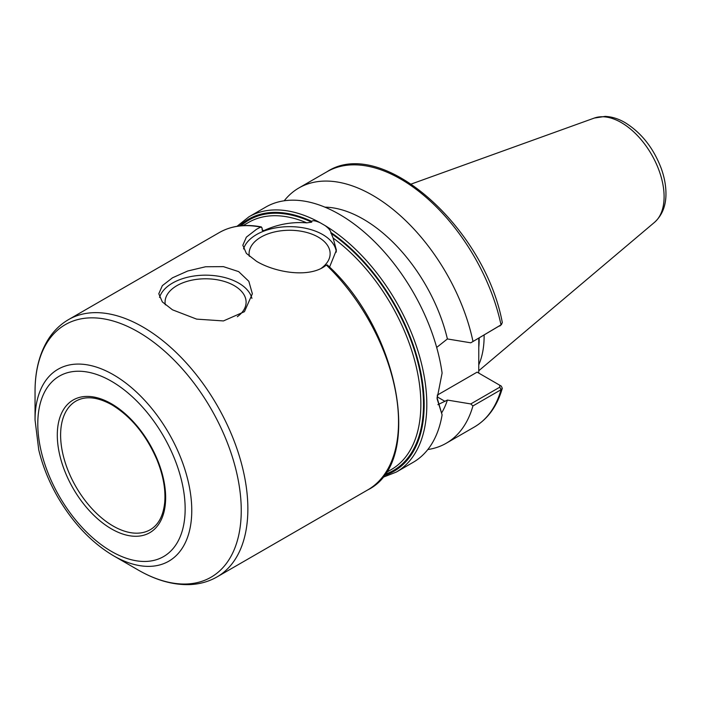 <?xml version="1.0" encoding="UTF-8"?>
<svg xmlns="http://www.w3.org/2000/svg" width="701" height="701" viewBox="0 0 701 701"><rect width="100%" height="100%" fill="white"/><g stroke="black" fill="none" stroke-linecap="round" stroke-linejoin="round"><path stroke-width="1.05" d="M336.314 252.08A46.783 27.015 0 0 0 322.697 234.563A46.783 27.015 0 0 0 275.598 227.895A46.783 27.015 0 0 0 243.554 248.916M321.347 268.211A40.527 23.396 0 0 0 330.136 253.666A40.527 23.396 0 0 0 318.263 237.122A40.527 23.396 0 0 0 274.109 232.049A40.527 23.396 0 0 0 249.092 253.666A40.527 23.396 0 0 0 249.354 256.329M219.22 232.609A148.542 85.759 -120 0 1 260.632 227.089L261.438 226.949C245.429 223.838 231.356 225.722 219.22 232.609L68.558 319.595A148.542 85.759 -120 0 1 142.829 326.955A148.542 85.759 -120 0 1 247.865 508.882A148.542 85.759 -120 0 1 217.1 576.879L367.762 489.903A148.542 85.759 -120 0 0 326.342 265.022C310.271 278.647 275.195 272.566 256.531 261.307L246.366 253.403L242.826 245.254L246.366 237.148L256.531 229.28L260.632 227.089L262.139 227.965L262.139 229.779L263.707 230.673C277.491 224.311 291.844 221.7 306.775 222.848L311.708 222.164L311.708 221.393C312.523 220.21 315.327 220.649 320.129 222.725L325.08 225.582C328.673 228.289 330.6 230.585 330.854 232.452L333.133 238.068L336.401 250.161L329.54 267.134M262.866 230.813L263.707 230.673A142.697 82.385 -120 0 0 262.305 230.427M327.481 265.697L326.342 265.022M251.904 298.381A46.783 27.015 0 0 0 238.664 283.081A46.783 27.015 0 0 0 191.566 276.413A46.783 27.015 0 0 0 159.53 297.426M237.324 316.729A40.527 23.396 0 0 0 246.104 302.184A40.527 23.396 0 0 0 234.239 285.64A40.527 23.396 0 0 0 190.076 280.566A40.527 23.396 0 0 0 165.059 302.184A40.527 23.396 0 0 0 165.322 304.847M172.499 309.824L162.334 301.912L158.794 293.763L162.334 285.657L172.499 277.798L187.737 270.998L205.586 266.757L223.435 266.643L238.664 271.62L248.829 281.303L252.369 293.772L244.43 311.691L223.435 320.935L196.639 319.121L172.499 309.824M382.124 477.644L396.293 472.08L413.161 462.336A147.376 85.084 -120 0 0 442.103 414.861L437.074 397.704M320.129 222.725A147.376 85.084 -120 0 0 248.916 216.819L265.784 207.075A147.376 85.084 -120 0 1 370.803 238.033A147.376 85.084 -120 0 1 442.103 373.055L437.065 398.694L442.103 414.861M472.921 405.949L501.04 389.721L502.302 388.301L501.32 386.163L499.699 385.191L499.813 387.171L470.774 403.934L472.921 405.949A147.376 85.084 -120 0 1 446.248 443.234A147.376 85.084 -120 0 1 427.82 449.534M478.792 338.18L478.748 373.098M499.813 326.044L501.04 324.913A147.376 85.084 -120 0 0 326.99 171.745C381.887 135.635 484.619 227.501 502.328 322.644L501.04 324.913L470.774 342.815L501.609 324.502M436.679 347.442L447.396 338.951A124.682 71.984 -120 0 0 324.905 207.145M447.396 338.951L470.774 342.815M472.921 341.142A147.376 85.084 -120 0 0 298.871 187.973A147.376 85.084 -120 0 0 284.212 200.784M470.774 403.934L447.396 400.069L437.88 404.679M441.761 412.679A124.682 71.984 -120 0 0 447.396 400.069M437.179 395.189L477.101 372.143L499.699 385.191M501.32 386.163L499.76 385.235M35.05 419.987L38.739 449.814C42.603 465.963 48.956 481.736 57.797 497.132C73.035 523.165 91.568 542.688 113.404 555.7A110.819 63.984 -120 0 0 191.767 510.468A110.819 63.984 -120 0 0 113.404 374.746A110.819 63.984 -120 0 0 35.05 419.987L35.05 391.421C35.032 370.934 39.414 353.602 48.203 339.424C53.548 330.995 60.33 324.388 68.558 319.595M478.748 364.853A103.985 60.032 -120 0 0 484.128 336.094A103.985 60.032 -120 0 0 484.119 335.104M396.293 472.08A147.376 85.084 -120 0 0 419.347 355.573A147.376 85.084 -120 0 0 325.08 225.582M311.708 221.393A145.501 84.006 -120 0 0 239.453 225.95M383.649 475.707A145.501 84.006 -120 0 0 420.188 369.593A145.501 84.006 -120 0 0 330.854 232.452M306.775 222.848A142.697 82.385 -120 0 0 248.61 222.392L243.028 225.617M385.725 472.781L391.307 469.556A142.697 82.385 -120 0 0 415.5 363.696A142.697 82.385 -120 0 0 333.133 238.068M311.708 222.164A144.564 83.463 -120 0 0 241.004 225.783M384.569 474.446A144.564 83.463 -120 0 0 419.321 368.411A144.564 83.463 -120 0 0 330.854 233.223M502.302 388.301C497.219 406.054 487.914 418.961 474.367 427.005A147.376 85.084 -120 0 0 501.04 389.721L499.813 387.171M478.757 347.617A103.985 60.032 -120 0 0 479.169 338.96A103.985 60.032 -120 0 0 479.16 337.97M445.074 401.401L437.1 396.801M113.404 555.7L138.15 569.992A145.808 84.181 -120 0 0 241.249 510.468A145.808 84.181 -120 0 0 138.15 331.888A145.808 84.181 -120 0 0 35.05 391.421M185.152 508.882A104.195 60.163 -120 0 0 111.468 381.265A104.195 60.163 -120 0 0 37.793 423.807A104.195 60.163 -120 0 0 111.468 551.424A104.195 60.163 -120 0 0 185.152 508.882M165.646 497.622A76.611 44.233 -120 0 0 111.468 403.794A76.611 44.233 -120 0 0 57.298 435.067A76.611 44.233 -120 0 0 111.468 528.896A76.611 44.233 -120 0 0 165.646 497.622M60.61 435.067A74.271 42.884 -120 0 0 93.023 509.811A74.271 42.884 -120 0 0 150.259 529.711C158.592 524.821 163.429 515.568 164.753 501.942C165.708 488.991 163.079 474.866 156.866 459.567C146.088 434.813 131.122 416.578 111.958 404.863C97.597 396.932 85.61 395.671 75.988 401.068A74.271 42.884 -120 0 0 60.61 435.067M664.101 196.709A60.531 34.945 -120 0 0 621.296 122.579A60.531 34.945 -120 0 0 594.317 118.057L605.112 116.401C611.807 116.69 618.44 118.749 625.02 122.587C641.397 132.734 653.472 148.016 661.245 168.442C664.259 176.836 665.836 184.976 665.95 192.863C666.178 205.323 662.366 215.146 654.524 222.331A60.531 34.945 -120 0 0 664.101 196.709M248.916 216.819L237.017 226.309M474.367 427.005L446.248 443.234M326.99 171.745L298.871 187.973M499.261 384.937L500.891 385.883M327.244 264.899C399.333 330.127 424.149 462.292 367.762 489.903M138.15 569.992C155.876 580.244 173.077 585.116 189.752 584.599C199.724 584.178 208.837 581.611 217.1 576.879M594.317 118.057L411.347 184.004M654.524 222.331L478.748 370.768"/></g></svg>
